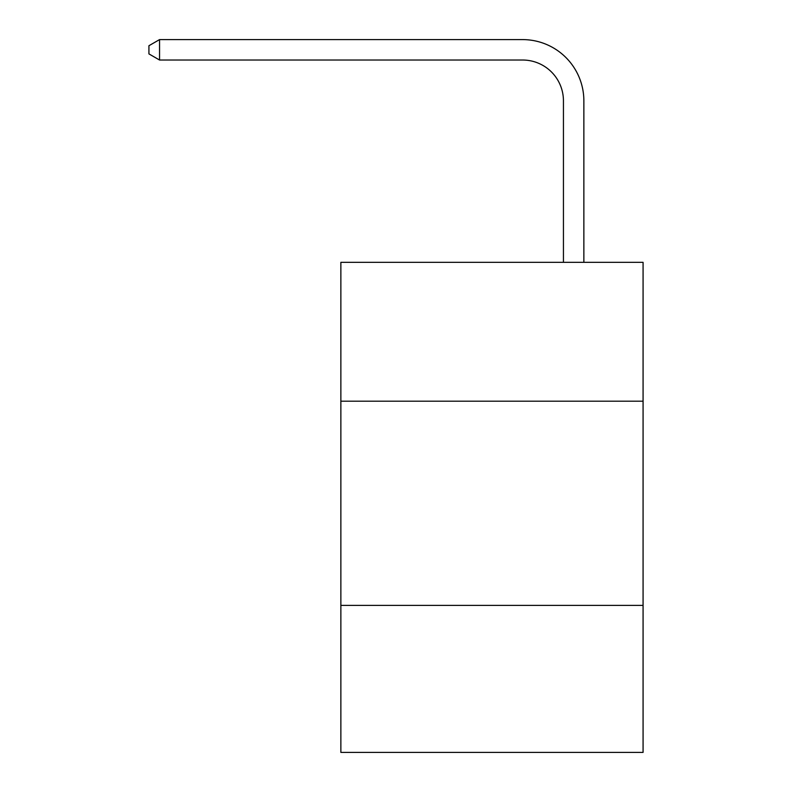 <?xml version="1.0" encoding="UTF-8"?>
<svg xmlns="http://www.w3.org/2000/svg" width="792" height="792" viewBox="0 0 792 792"><rect width="100%" height="100%" fill="white"/><g stroke="black" fill="none" stroke-linecap="round" stroke-linejoin="round"><path stroke-width="1.19" d="M340.867 401.188L643.074 401.188L643.074 262.33L340.867 262.33L340.867 752.4L643.074 752.4L643.074 605.385L340.867 605.385M643.074 605.385L643.074 401.188M563.439 262.33L563.439 100.861A40.837 40.837 0 0 0 522.601 60.024L159.548 60.024L148.926 53.896L148.926 45.728L159.548 39.6L522.601 39.6A61.261 61.261 0 0 1 583.862 100.861L583.862 262.33M563.439 100.861A40.837 40.837 0 0 0 522.601 60.024A40.837 40.837 0 0 1 563.439 100.861A40.837 40.837 0 0 0 522.601 60.024A40.837 40.837 0 0 1 563.439 100.861A40.837 40.837 0 0 0 522.601 60.024A40.837 40.837 0 0 1 563.439 100.861A40.837 40.837 0 0 0 522.601 60.024A40.837 40.837 0 0 1 563.439 100.861A40.837 40.837 0 0 0 522.601 60.024A40.837 40.837 0 0 1 563.439 100.861A40.837 40.837 0 0 0 522.601 60.024A40.837 40.837 0 0 1 563.439 100.861A40.837 40.837 0 0 0 522.601 60.024A40.837 40.837 0 0 1 563.439 100.861A40.837 40.837 0 0 0 522.601 60.024A40.837 40.837 0 0 1 563.439 100.861A40.837 40.837 0 0 0 522.601 60.024M159.548 60.024L159.548 39.6L522.601 39.6"/></g></svg>

